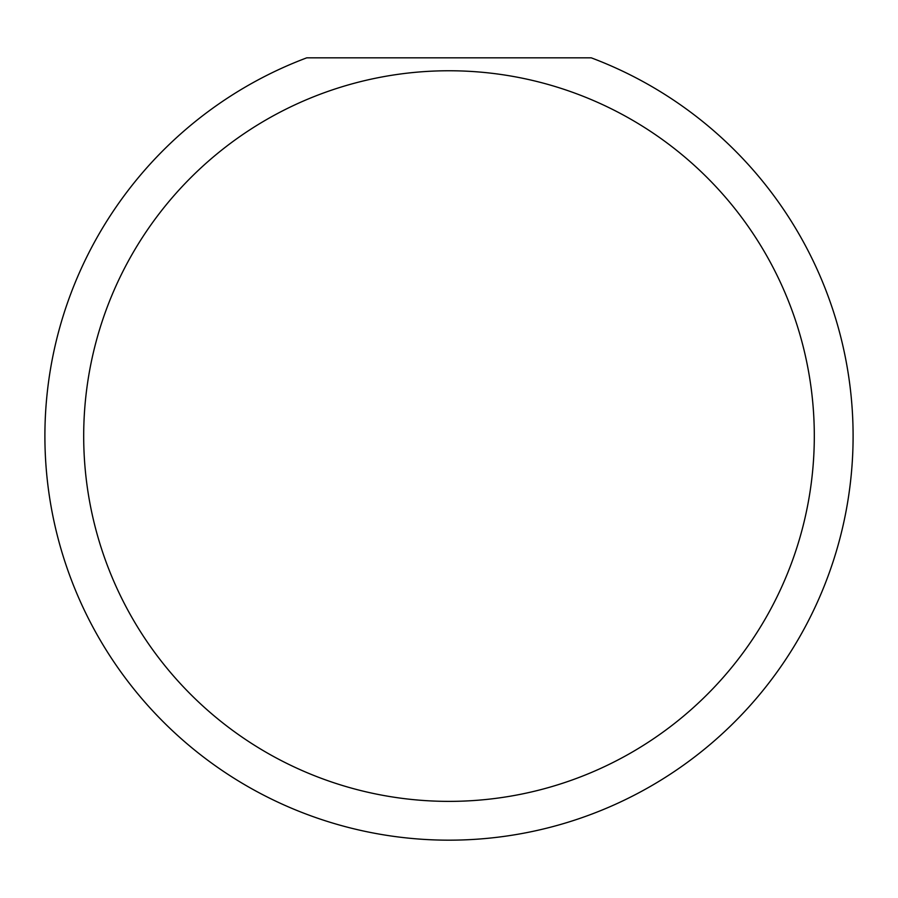 <?xml version="1.0" encoding="UTF-8"?>
<svg xmlns="http://www.w3.org/2000/svg" width="898" height="898" viewBox="0 0 898 898"><rect width="100%" height="100%" fill="white"/><g stroke="black" fill="none" stroke-linecap="round" stroke-linejoin="round"><path stroke-width="1.35" d="M814.306 436.069A365.306 365.306 0 0 0 449 70.762A365.306 365.306 0 0 0 83.694 436.069A365.306 365.306 0 0 0 449 801.375A365.306 365.306 0 0 0 814.306 436.069M591.243 57.831A404.1 404.1 0 0 1 449 840.169A404.1 404.1 0 0 1 306.757 57.831L591.243 57.831"/></g></svg>
